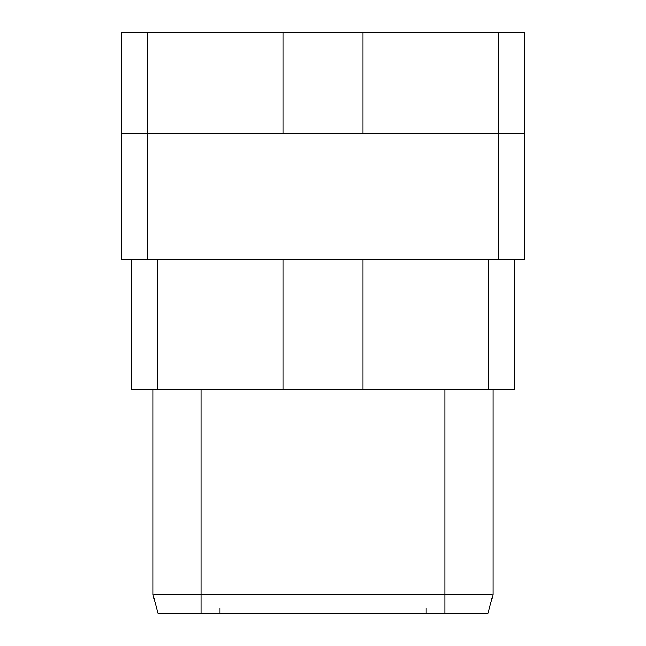 <?xml version="1.0" encoding="UTF-8"?>
<svg xmlns="http://www.w3.org/2000/svg" width="646" height="646" viewBox="0 0 646 646"><rect width="100%" height="100%" fill="white"/><g stroke="black" fill="none" stroke-linecap="round" stroke-linejoin="round"><path stroke-width="0.97" d="M147.24 259.652L147.24 133.456L121.569 133.456L121.569 259.652L524.431 259.652L524.431 32.3L362.858 32.3L362.858 133.456M121.569 133.456L121.569 32.3L147.24 32.3L147.24 133.456L524.431 133.456M147.24 32.3L362.858 32.3M283.142 32.3L283.142 133.456M514.313 259.652L514.313 389.893L283.142 389.893L283.142 259.652M283.142 389.893L131.687 389.893L131.687 259.652M362.858 389.893L362.858 259.652M492.946 594.909L487.908 613.7L158.092 613.7L153.054 594.909C155.904 594.425 171.876 594.15 200.979 594.102L445.021 594.102C474.124 594.15 490.096 594.425 492.946 594.909L492.946 389.893M153.054 389.893L153.054 594.909M498.76 259.652L498.76 32.3M488.642 259.652L488.642 389.893M157.358 389.893L157.358 259.652M200.979 389.893L200.979 613.7M445.021 389.893L445.021 613.7M426.053 613.7L426.053 608.314M219.947 613.7L219.947 608.314"/></g></svg>

